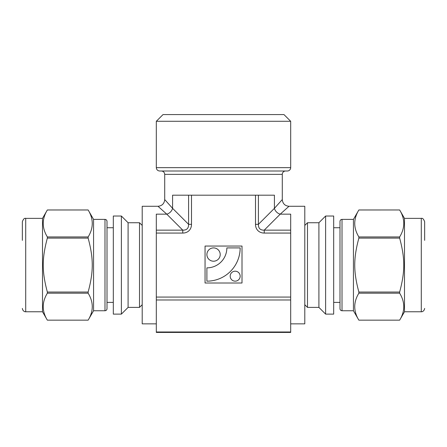 <?xml version="1.0" encoding="UTF-8"?>
<svg xmlns="http://www.w3.org/2000/svg" width="447" height="447" viewBox="0 0 447 447"><rect width="100%" height="100%" fill="white"/><g stroke="black" fill="none" stroke-linecap="round" stroke-linejoin="round"><path stroke-width="0.67" d="M42.504 218.371L42.504 311.76L47.354 320.158C41.867 311.162 41.867 302.172 47.354 293.182L88.137 293.182C93.624 302.172 93.624 311.162 88.137 320.158L47.354 320.158L88.137 320.158L93.568 310.754L93.568 219.382L88.137 209.973C93.624 218.969 93.624 227.959 88.137 236.949L47.354 236.949C41.867 227.959 41.867 218.969 47.354 209.978L88.137 209.978L47.354 209.973L42.504 218.371L25.708 218.371C24.451 217.946 23.333 219.064 22.35 221.734L22.35 240.374M47.354 292.042C41.867 271.541 41.867 258.595 47.354 238.095L88.137 238.095C93.624 258.595 93.624 271.541 88.137 292.042L47.354 292.042L47.354 293.182M88.137 238.095L88.137 236.949M88.137 293.182L88.137 292.042M47.354 238.095L47.354 236.949M113.314 314.112L113.314 216.024L121.377 216.024L121.377 314.112L113.314 314.112M142.207 304.709L139.52 307.396L128.093 307.396L128.093 222.74L121.377 216.024M139.52 307.396L139.52 222.74L128.093 222.74M142.207 225.428L139.52 222.74M93.568 310.754L104.989 310.754L104.989 219.382L93.568 219.382M104.989 310.754C106.202 310.643 106.872 309.972 107.006 308.737L107.006 221.394C106.872 220.159 106.202 219.488 104.989 219.382M113.314 227.735L107.006 227.735M399.646 293.182C405.133 302.172 405.133 311.162 399.646 320.158L358.863 320.158C353.376 311.162 353.376 302.172 358.863 293.182L399.646 293.182L399.646 292.042L358.863 292.042C353.376 271.541 353.376 258.595 358.863 238.095L399.646 238.095C405.133 258.595 405.133 271.541 399.646 292.042M421.292 218.371L421.292 311.76L404.496 311.76L399.646 320.158L358.863 320.158L353.432 310.754L353.432 219.382L358.863 209.973L399.646 209.973C405.133 218.969 405.133 227.959 399.646 236.949L358.863 236.949C353.376 227.959 353.376 218.969 358.863 209.978L399.646 209.973L404.496 218.371L421.292 218.371C422.549 217.946 423.667 219.064 424.65 221.734L424.65 240.374M358.863 293.182L358.863 292.042M358.863 238.095L358.863 236.949M399.646 238.095L399.646 236.949M333.685 314.112L333.685 216.024L325.623 216.024L325.623 314.112L333.685 314.112M325.623 314.112L318.907 307.396L318.907 222.74L325.623 216.024M318.907 307.396L307.48 307.396L307.48 222.74L318.907 222.74M304.793 225.428L307.48 222.74M404.496 311.76L404.496 218.371M353.432 310.754L342.011 310.754L342.011 219.382L353.432 219.382M342.011 310.754C340.798 310.643 340.128 309.972 339.994 308.737L339.994 221.394C340.128 220.159 340.798 219.488 342.011 219.382M333.685 227.735L339.994 227.735M290.684 233.066L290.684 230.155L264.227 230.155L264.227 233.066L290.684 233.066L290.684 297.071L156.316 297.071L156.316 233.066L182.773 233.066L182.773 230.155C186.745 230.25 188.684 228.311 188.589 224.338L191.5 224.338L191.5 195.194L188.589 195.194L188.589 224.338L172.587 208.336L164.714 199.563C164.312 203.636 162.071 205.877 157.992 206.279L142.207 206.279L142.207 323.857L156.316 323.857M156.316 331.981L156.316 299.976L290.684 299.976L290.684 331.981L156.316 331.981L156.316 332.428L290.684 332.428L290.684 331.981M156.316 297.071L156.316 299.976M188.589 195.194L172.587 195.194L172.587 208.336A6.716 5.202 -45 0 1 166.77 214.158L182.773 230.155L156.316 230.155L156.316 233.066M156.316 230.155L156.316 214.158L166.77 214.158L157.992 206.279M164.714 199.563L164.714 174.364L282.286 174.364A3.358 3.358 0 0 1 285.65 171.005M156.316 167.647C156.511 169.687 157.635 170.81 159.674 171.005L287.326 171.005A3.358 3.358 0 0 0 290.684 167.647L290.684 121.288L156.316 121.288L156.316 167.647L290.684 167.647M156.316 121.288L163.032 114.572L283.968 114.572L290.684 121.288M206.9 281.163L206.9 267.859A19.953 19.953 0 0 0 226.852 247.906L240.156 247.906A33.257 33.257 0 0 1 206.9 281.163M206.9 254.555A6.649 6.649 0 0 1 216.879 248.795A6.649 6.649 0 0 1 216.879 260.316A6.649 6.649 0 0 1 206.9 254.555M230.183 276.173A4.99 4.99 0 0 1 237.664 271.854A4.99 4.99 0 0 1 237.664 280.493A4.99 4.99 0 0 1 230.183 276.173M205.05 283.007L242.006 283.007L242.006 246.057L205.05 246.057L205.05 283.007M191.5 195.194L255.5 195.194L255.5 224.338L258.411 224.338L258.411 195.194L255.5 195.194M290.684 299.976L290.684 297.071M290.684 230.155L290.684 214.158L280.23 214.158L264.227 230.155C260.255 230.25 258.316 228.311 258.411 224.338L274.413 208.336A6.716 5.202 -135 0 0 280.23 214.158L289.008 206.279L304.793 206.279L304.793 323.857L290.684 323.857M289.008 206.279C284.929 205.877 282.688 203.636 282.286 199.563L274.413 208.336L274.413 195.194L258.411 195.194M42.504 311.76L25.708 311.76L25.708 218.371M255.5 224.338A13.013 10.08 135 0 0 264.227 233.066M182.773 233.066A13.013 10.08 45 0 0 191.5 224.338M128.093 307.396L121.377 314.112M25.708 311.76C25.624 311.917 22.842 311.743 22.35 308.402M113.314 302.396L107.006 302.396M304.793 304.709L307.48 307.396M421.292 311.76C421.376 311.917 424.158 311.743 424.65 308.402M339.994 302.396L333.685 302.396M164.714 174.364C164.513 172.324 163.395 171.207 161.35 171.005M282.286 199.563L282.286 174.364"/></g></svg>

